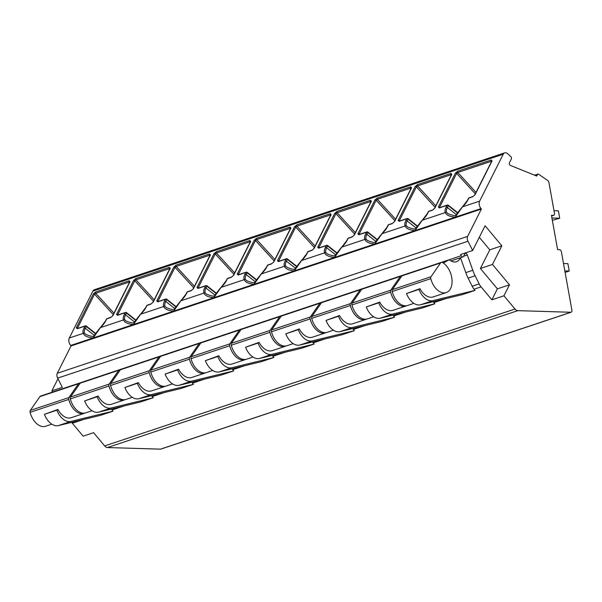 <?xml version="1.0" encoding="UTF-8"?>
<svg xmlns="http://www.w3.org/2000/svg" width="602" height="602" viewBox="0 0 602 602"><rect width="100%" height="100%" fill="white"/><g stroke="black" fill="none" stroke-linecap="round" stroke-linejoin="round"><path stroke-width="0.9" d="M83.813 419.398L72.33 423.229L83.144 436.164L93.603 432.68L104.665 445.924A5.448 3.424 71.6 0 0 107.457 447.549L160.516 449.152A2.182 1.37 71.6 0 0 160.824 449.107L571.17 312.22A2.182 1.37 71.6 0 0 571.9 310.196L561.403 251.847A2.182 1.37 71.6 0 0 559.604 249.687L557.61 249.627L551.44 215.305L553.426 215.365A2.182 1.37 71.6 0 0 553.735 215.32A2.182 1.37 71.6 0 0 554.465 213.296L548.919 182.481A2.182 1.37 71.6 0 0 547.805 180.577L538.677 174.241A1.633 1.023 71.6 0 0 537.932 174.083A1.633 1.023 71.6 0 0 537.488 174.49L536.713 176.047L510.398 165.422A1.633 1.023 -108.4 0 1 509.442 162.758L511.339 158.996A1.633 1.023 71.6 0 0 510.767 156.588L507.719 153.788A5.448 3.424 71.6 0 0 504.702 152.848A5.448 3.424 71.6 0 0 503.242 154.202L479.659 201.113A5.448 3.424 71.6 0 0 481.006 208.578L481.382 209.037L467.634 236.39A4.357 2.739 71.6 0 0 467.972 241.236L472.683 250.485L460.613 254.511L461.23 255.722A2.182 1.37 71.6 0 0 463.021 256.888A2.182 1.37 71.6 0 0 463.608 256.347L464.789 253.984A2.182 1.37 71.6 0 1 465.376 253.442A2.182 1.37 71.6 0 1 467.34 255.007L472.803 270.29A32.696 20.536 71.6 0 0 475.121 275.761L479.147 283.896A10.896 6.848 71.6 0 0 481.066 286.868L491.879 299.811L497.395 288.84L480.396 268.492L489.78 249.838L479.305 237.301M504.702 152.848L94.356 289.735A5.448 3.424 71.6 0 0 92.904 291.097L69.313 338.008A5.448 3.424 71.6 0 0 70.66 345.473L71.044 345.932L57.288 373.278A4.357 2.739 71.6 0 0 57.634 378.131L62.337 387.372L51.877 390.864L57.958 378.771M52.509 392.098A2.182 1.37 -108.4 0 1 52.494 392.075L51.877 390.864M104.665 445.924L515.011 309.029L503.942 295.785L509.465 284.814L492.466 264.466L501.842 245.812L485.107 225.773L472.683 250.485M515.011 309.029A5.448 3.424 71.6 0 0 517.803 310.655L570.862 312.265A2.182 1.37 71.6 0 0 571.17 312.22M503.942 295.785L491.879 299.811M509.465 284.814L497.395 288.84M80.149 383.181A3.273 2.054 71.6 0 0 79.253 383.173A3.273 2.054 71.6 0 0 78.523 383.745L68.906 397.546A2.182 1.37 71.6 0 0 68.718 399.45A16.389 10.294 71.6 0 0 84.152 413.371L71.119 417.72A16.389 10.294 71.6 0 1 57.905 409.45L44.42 414.349A16.352 10.264 71.6 0 0 58.394 425.584L100.511 415.335L112.988 411.174L112.002 409.992L124.05 405.974M160.606 356.339A3.273 2.054 71.6 0 0 159.711 356.331L121.092 369.222A3.273 2.054 71.6 0 0 120.362 369.786A3.273 2.054 71.6 0 0 119.482 369.756A3.273 2.054 71.6 0 0 118.752 370.32L109.135 384.121A2.182 1.37 71.6 0 0 108.947 386.025A16.389 10.294 71.6 0 0 124.381 399.954L111.347 404.296A16.389 10.294 71.6 0 1 98.134 396.033L84.649 400.932A16.352 10.264 71.6 0 0 98.623 412.159L140.74 401.91L153.217 397.749L152.231 396.575L164.278 392.557M159.711 356.331A3.273 2.054 71.6 0 0 158.981 356.903L149.371 370.704A2.182 1.37 71.6 0 0 149.183 372.608A16.389 10.294 71.6 0 0 164.617 386.529L151.576 390.879A16.389 10.294 71.6 0 1 138.362 382.609L124.885 387.507A16.352 10.264 71.6 0 0 138.851 398.742L180.976 388.493L193.445 384.332L192.459 383.15L204.507 379.132M200.835 342.922A3.273 2.054 71.6 0 0 199.939 342.914A3.273 2.054 71.6 0 0 199.209 343.479L189.6 357.279A2.182 1.37 71.6 0 0 189.412 359.183A16.389 10.294 71.6 0 0 204.846 373.112L191.812 377.454A16.389 10.294 71.6 0 1 178.591 369.192L165.114 374.09A16.352 10.264 71.6 0 0 179.08 385.318L221.205 375.069L233.674 370.907L232.688 369.733L244.736 365.715M241.063 329.497A3.273 2.054 71.6 0 0 240.168 329.49A3.273 2.054 71.6 0 0 239.438 330.062L229.829 343.862A2.182 1.37 71.6 0 0 229.64 345.766A16.389 10.294 71.6 0 0 245.074 359.687L232.041 364.037A16.389 10.294 71.6 0 1 218.827 355.767L205.342 360.666A16.352 10.264 71.6 0 0 219.316 371.901L261.434 361.651L273.902 357.49L272.917 356.309L284.964 352.29M321.528 302.655A3.273 2.054 71.6 0 0 320.625 302.648L282.007 315.531A3.273 2.054 71.6 0 0 281.277 316.103A3.273 2.054 71.6 0 0 280.397 316.073A3.273 2.054 71.6 0 0 279.674 316.637L270.057 330.438A2.182 1.37 71.6 0 0 269.869 332.342A16.389 10.294 71.6 0 0 285.303 346.27L272.27 350.612A16.389 10.294 71.6 0 1 259.056 342.35L245.571 347.249A16.352 10.264 71.6 0 0 259.545 358.476L301.662 348.227L314.131 344.066L313.145 342.892L325.193 338.873M320.625 302.648A3.273 2.054 71.6 0 0 319.903 303.22L310.286 317.021A2.182 1.37 71.6 0 0 310.098 318.925A16.389 10.294 71.6 0 0 325.531 332.846L312.498 337.195A16.389 10.294 71.6 0 1 299.284 328.925L285.799 333.824A16.352 10.264 71.6 0 0 299.773 345.059L341.891 334.81L354.36 330.648L353.382 329.467L365.422 325.449M361.757 289.238A3.273 2.054 71.6 0 0 360.861 289.231A3.273 2.054 71.6 0 0 360.131 289.795L350.514 303.596A2.182 1.37 71.6 0 0 350.326 305.5A16.389 10.294 71.6 0 0 365.76 319.429L352.727 323.771A16.389 10.294 71.6 0 1 339.513 315.508L326.028 320.407A16.352 10.264 71.6 0 0 340.002 331.634L382.119 321.385L394.588 317.224L393.61 316.05L405.65 312.032M441.319 262.389A3.273 2.054 71.6 0 0 440.589 262.954L430.972 276.754A2.182 1.37 71.6 0 0 430.784 278.658A16.389 10.294 71.6 0 0 446.217 292.587A16.389 10.294 71.6 0 0 451.929 278.816A16.389 10.294 71.6 0 0 442.681 262.607A3.273 2.054 71.6 0 0 441.319 262.389L402.7 275.272A3.273 2.054 71.6 0 0 401.97 275.836A3.273 2.054 71.6 0 0 401.09 275.806A3.273 2.054 71.6 0 0 400.36 276.378L390.743 290.179A2.182 1.37 71.6 0 0 390.555 292.083A16.389 10.294 71.6 0 0 405.989 306.004L392.956 310.354A16.389 10.294 71.6 0 1 379.742 302.084L366.257 306.982A16.352 10.264 71.6 0 0 380.231 318.217L422.348 307.968L434.825 303.807L433.839 302.625L445.886 298.607M446.217 292.587L433.184 296.929A16.389 10.294 71.6 0 1 419.97 288.667L406.493 293.565A16.352 10.264 71.6 0 0 420.459 304.793L462.577 294.544L475.053 290.382L474.067 289.208L481.066 286.868M85.243 325.87A1.091 0.685 71.6 0 0 84.957 326.141A1.091 0.722 26.7 0 1 86.191 326.434L86.267 326.043A1.091 1.091 0 0 0 85.243 325.87L77.545 328.436A1.091 0.685 -108.4 0 0 77.259 328.707L76.303 327.812L93.355 293.896L95.605 291.985A1.091 0.685 -108.4 0 0 95.726 293.249L113.959 313.175M475.016 194.792L472.645 196.801A1.091 0.685 71.6 0 1 472.931 196.53L474.677 195.063A1.091 0.722 -153.3 0 1 475.016 194.792L492.045 160.93L491.209 160.004A1.091 0.685 71.6 0 0 491.33 161.276L491.774 161.81M447.309 205.079A1.091 0.685 71.6 0 0 447.023 205.35A1.091 0.722 26.7 0 1 448.257 205.643L448.332 205.259A1.091 1.091 0 0 0 447.309 205.079L439.618 207.645A1.091 0.685 -108.4 0 0 439.325 207.923L438.369 207.02L455.421 173.105L457.678 171.194A1.091 0.685 -108.4 0 0 457.791 172.465L476.024 192.392M451.816 174.347L434.787 208.217L432.409 210.226A1.091 0.685 71.6 0 1 432.703 209.955L434.448 208.488L451.477 174.618A1.091 0.722 26.7 0 1 451.816 174.347L450.981 173.429A1.091 0.685 71.6 0 0 451.094 174.693L451.538 175.227M407.08 218.503A1.091 0.685 71.6 0 0 406.794 218.774A1.091 0.722 26.7 0 1 408.028 219.068L408.103 218.677A1.091 1.091 0 0 0 407.08 218.503L399.382 221.069A1.091 0.685 -108.4 0 0 399.096 221.34L398.14 220.445L415.192 186.53L417.442 184.618A1.091 0.685 -108.4 0 0 417.562 185.883L435.795 205.809M411.587 187.771L394.558 221.634L392.18 223.643A1.091 0.685 71.6 0 1 392.474 223.372L394.22 221.905L411.249 188.042A1.091 0.722 26.7 0 1 411.587 187.771L410.752 186.846A1.091 0.685 71.6 0 0 410.865 188.117L411.309 188.652M366.851 231.92A1.091 0.685 71.6 0 0 366.558 232.191A1.091 0.722 26.7 0 1 367.792 232.485L367.875 232.101A1.091 1.091 0 0 0 366.851 231.92L359.153 234.487A1.091 0.685 -108.4 0 0 358.867 234.765L357.904 233.862L374.956 199.947L377.213 198.035A1.091 0.685 -108.4 0 0 377.334 199.307L395.567 219.233M371.359 201.188L354.33 235.058L351.952 237.068A1.091 0.685 71.6 0 1 352.245 236.797L353.991 235.329L371.02 201.459A1.091 0.722 26.7 0 1 371.359 201.188L370.523 200.27A1.091 0.685 71.6 0 0 370.636 201.535L371.08 202.069M326.623 245.345A1.091 0.685 71.6 0 0 326.329 245.616A1.091 0.722 26.7 0 1 327.563 245.909L327.646 245.518A1.091 1.091 0 0 0 326.623 245.345L318.925 247.911A1.091 0.685 -108.4 0 0 318.631 248.182L317.675 247.287L334.727 213.371L336.985 211.46A1.091 0.685 -108.4 0 0 337.097 212.724L355.338 232.65M331.13 214.613L314.101 248.475L311.723 250.485A1.091 0.685 71.6 0 1 312.017 250.214L313.762 248.746L330.791 214.884A1.091 0.722 26.7 0 1 331.13 214.613L330.295 213.687A1.091 0.685 71.6 0 0 330.408 214.959L330.852 215.493M286.394 258.762A1.091 0.685 71.6 0 0 286.1 259.033A1.091 0.722 26.7 0 1 287.335 259.327L287.417 258.943A1.091 1.091 0 0 0 286.394 258.762L278.696 261.328A1.091 0.685 -108.4 0 0 278.402 261.607L277.447 260.704L294.498 226.788L296.756 224.877A1.091 0.685 -108.4 0 0 296.869 226.149L315.109 246.075M290.894 228.03L273.872 261.9L271.494 263.909A1.091 0.685 71.6 0 1 271.788 263.638L273.534 262.171L290.563 228.301A1.091 0.722 26.7 0 1 290.894 228.03L290.066 227.112A1.091 0.685 71.6 0 0 290.179 228.384L290.623 228.91M246.165 272.187A1.091 0.685 71.6 0 0 245.872 272.458A1.091 0.722 26.7 0 1 247.106 272.751L247.181 272.36A1.091 1.091 0 0 0 246.165 272.187L238.467 274.753A1.091 0.685 -108.4 0 0 238.174 275.024L237.218 274.128L254.27 240.213L256.527 238.302A1.091 0.685 -108.4 0 0 256.64 239.566L274.881 259.492M250.665 241.455L233.636 275.317L231.266 277.326A1.091 0.685 71.6 0 1 231.559 277.055L233.305 275.596L250.327 241.726A1.091 0.722 26.7 0 1 250.665 241.455L249.838 240.529A1.091 0.685 71.6 0 0 249.95 241.801L250.394 242.335M205.937 285.604A1.091 0.685 71.6 0 0 205.643 285.875A1.091 0.722 26.7 0 1 206.877 286.168L206.953 285.784A1.091 1.091 0 0 0 205.937 285.604L198.239 288.17A1.091 0.685 -108.4 0 0 197.945 288.448L196.989 287.545L214.041 253.63L216.299 251.719A1.091 0.685 -108.4 0 0 216.411 252.99L234.645 272.917M210.437 254.872L193.408 288.742L191.037 290.751A1.091 0.685 71.6 0 1 191.323 290.48L193.069 289.013L210.098 255.143A1.091 0.722 26.7 0 1 210.437 254.872L209.601 253.954A1.091 0.685 71.6 0 0 209.722 255.225L210.166 255.752M165.708 299.028A1.091 0.685 71.6 0 0 165.415 299.299A1.091 0.722 26.7 0 1 166.649 299.593L166.724 299.202A1.091 1.091 0 0 0 165.708 299.028L158.01 301.594A1.091 0.685 -108.4 0 0 157.716 301.865L156.761 300.97L173.812 267.055L176.07 265.143A1.091 0.685 -108.4 0 0 176.183 266.408L194.416 286.334M170.208 268.296L153.179 302.159L150.809 304.168A1.091 0.685 71.6 0 1 151.094 303.897L152.84 302.437L169.869 268.567A1.091 0.722 26.7 0 1 170.208 268.296L169.373 267.371A1.091 0.685 71.6 0 0 169.493 268.642L169.937 269.177M125.472 312.446A1.091 0.685 71.6 0 0 125.186 312.716A1.091 0.722 26.7 0 1 126.42 313.01L126.495 312.626A1.091 1.091 0 0 0 125.472 312.446L117.781 315.019A1.091 0.685 -108.4 0 0 117.488 315.29L116.532 314.387L133.584 280.472L135.841 278.56A1.091 0.685 -108.4 0 0 135.954 279.832L154.187 299.758M129.979 281.713L112.95 315.583L110.572 317.593A1.091 0.685 71.6 0 1 110.866 317.322L112.612 315.854L129.641 281.984A1.091 0.722 26.7 0 1 129.979 281.713L129.144 280.795A1.091 0.685 71.6 0 0 129.257 282.067L129.701 282.594M107.058 318.593A1.091 1.091 0 0 0 106.434 319.135A1.091 0.722 26.7 0 1 106.772 318.864A1.091 0.685 -108.4 0 1 107.058 318.593L110.866 317.322M85.935 334.494L84.581 333.26A13.726 5.659 140.1 0 1 85.266 328.263L86.191 326.434L95.462 333.756M110.572 317.593L106.772 318.864L105.854 320.693A14.779 6.095 140.1 0 1 100.391 327.638L93.159 337.955C87.501 337.406 84.212 335.871 83.294 333.342A14.779 6.095 140.1 0 1 84.032 327.97L84.957 326.141L77.259 328.707M472.645 196.801L468.838 198.073A1.091 0.685 -108.4 0 1 469.131 197.802A1.091 1.091 0 0 0 468.499 198.344A1.091 0.722 26.7 0 1 468.838 198.073L467.92 199.902A14.779 6.095 140.1 0 1 462.456 206.855L455.225 217.172C449.574 216.622 446.285 215.08 445.367 212.551A14.779 6.095 140.1 0 1 446.105 207.178L447.023 205.35L439.325 207.923M432.409 210.226L428.609 211.498A1.091 0.685 -108.4 0 1 428.902 211.219A1.091 1.091 0 0 0 428.27 211.769A1.091 0.722 26.7 0 1 428.609 211.498L427.691 213.326A14.779 6.095 140.1 0 1 422.228 220.272L414.996 230.589C409.337 230.039 406.049 228.504 405.131 225.976A14.779 6.095 140.1 0 1 405.868 220.603L406.794 218.774L399.096 221.34M392.18 223.643L388.38 224.915A1.091 0.685 -108.4 0 1 388.666 224.644A1.091 1.091 0 0 0 388.042 225.186A1.091 0.722 26.7 0 1 388.38 224.915L387.455 226.743A14.779 6.095 140.1 0 1 381.999 233.696L374.768 244.013C369.109 243.464 365.82 241.921 364.902 239.4A14.779 6.095 140.1 0 1 365.64 234.02L366.558 232.191L358.867 234.765M351.952 237.068L348.152 238.339A1.091 0.685 -108.4 0 1 348.438 238.068A1.091 1.091 0 0 0 347.813 238.61A1.091 0.722 26.7 0 1 348.152 238.339L347.226 240.168A14.779 6.095 140.1 0 1 341.77 247.113L334.539 257.43C328.88 256.881 325.592 255.346 324.674 252.817A14.779 6.095 140.1 0 1 325.411 247.445L326.329 245.616L318.631 248.182M311.723 250.485L307.915 251.756A1.091 0.685 -108.4 0 1 308.209 251.485A1.091 1.091 0 0 0 307.584 252.027A1.091 0.722 26.7 0 1 307.915 251.756L306.997 253.585A14.779 6.095 140.1 0 1 301.542 260.538L294.31 270.855C288.651 270.306 285.363 268.763 284.445 266.242A14.779 6.095 140.1 0 1 285.182 260.862L286.1 259.033L278.402 261.607M271.494 263.909L267.687 265.181A1.091 0.685 -108.4 0 1 267.98 264.91A1.091 1.091 0 0 0 267.348 265.452A1.091 0.722 26.7 0 1 267.687 265.181L266.769 267.01A14.779 6.095 140.1 0 1 261.313 273.955L254.082 284.272C248.423 283.723 245.134 282.188 244.216 279.659A14.779 6.095 140.1 0 1 244.954 274.286L245.872 272.458L238.174 275.024M231.266 277.326L227.458 278.598A1.091 0.685 -108.4 0 1 227.752 278.327A1.091 1.091 0 0 0 227.12 278.869A1.091 0.722 26.7 0 1 227.458 278.598L226.54 280.427A14.779 6.095 140.1 0 1 221.084 287.38L213.845 297.697C208.194 297.147 204.906 295.605 203.988 293.084A14.779 6.095 140.1 0 1 204.725 287.703L205.643 285.875L197.945 288.448M191.037 290.751L187.23 292.023A1.091 0.685 -108.4 0 1 187.523 291.752A1.091 1.091 0 0 0 186.891 292.294A1.091 0.722 26.7 0 1 187.23 292.023L186.311 293.851A14.779 6.095 140.1 0 1 180.848 300.797L173.617 311.114C167.966 310.564 164.677 309.029 163.759 306.501A14.779 6.095 140.1 0 1 164.496 301.128L165.415 299.299L157.716 301.865M150.809 304.168L147.001 305.44A1.091 0.685 -108.4 0 1 147.294 305.169A1.091 1.091 0 0 0 146.662 305.711A1.091 0.722 26.7 0 1 147.001 305.44L146.083 307.268A14.779 6.095 140.1 0 1 140.62 314.221L133.388 324.538C127.729 323.989 124.448 322.446 123.523 319.925A14.779 6.095 140.1 0 1 124.26 314.545L125.186 312.716L117.488 315.29M71.044 345.932L481.382 209.037M448.001 213.71L446.654 212.468A13.726 5.659 140.1 0 1 447.339 207.472L448.257 205.643L457.528 212.973M439.55 207.667L439.573 207.291A1.091 0.722 -153.3 0 0 438.369 207.02M455.421 173.105A1.091 0.722 26.7 0 1 456.625 173.376L475.309 193.821M439.911 207.547L439.573 207.291L456.625 173.376L457.791 172.465L491.33 161.276L491.473 161.667M491.796 161.321L491.706 161.201A1.091 0.722 26.7 0 1 492.045 160.93M407.772 227.127L406.418 225.885A13.726 5.659 140.1 0 1 407.102 220.896L408.028 219.068L417.299 226.39M399.322 221.092L399.344 220.716A1.091 0.722 -153.3 0 0 398.14 220.445M415.192 186.53A1.091 0.722 26.7 0 1 416.396 186.801L435.073 207.246M399.683 220.972L399.344 220.716L416.396 186.801L417.562 185.883L451.094 174.693L451.244 175.084M367.544 240.552L366.189 239.31A13.726 5.659 140.1 0 1 366.874 234.313L367.792 232.485L377.063 239.814M359.085 234.509L359.116 234.133A1.091 0.722 -153.3 0 0 357.904 233.862M374.956 199.947A1.091 0.722 26.7 0 1 376.167 200.218L394.844 220.663M359.454 234.389L359.116 234.133L376.167 200.218L377.334 199.307L410.865 188.117L411.016 188.509M327.315 253.969L325.96 252.727A13.726 5.659 140.1 0 1 326.645 247.738L327.563 245.909L336.834 253.231M318.857 247.934L318.887 247.557A1.091 0.722 -153.3 0 0 317.675 247.287M334.727 213.371A1.091 0.722 26.7 0 1 335.939 213.642L354.616 234.088M319.226 247.813L318.887 247.557L335.939 213.642L337.097 212.724L370.636 201.535L370.787 201.926M287.086 267.393L285.732 266.152A13.726 5.659 140.1 0 1 286.417 261.155L287.335 259.327L296.605 266.656M278.628 261.351L278.651 260.975A1.091 0.722 -153.3 0 0 277.447 260.704M294.498 226.788A1.091 0.722 26.7 0 1 295.702 227.059L314.387 247.505M278.997 261.23L278.651 260.975L295.702 227.059L296.869 226.149L330.408 214.959L330.558 215.35M246.85 280.81L245.503 279.569A13.726 5.659 140.1 0 1 246.188 274.58L247.106 272.751L256.377 280.073M238.4 274.775L238.422 274.399A1.091 0.722 -153.3 0 0 237.218 274.128M254.27 240.213A1.091 0.722 26.7 0 1 255.474 240.484L274.158 260.929M238.761 274.655L238.422 274.399L255.474 240.484L256.64 239.566L290.179 228.384L290.322 228.768M206.621 294.235L205.274 292.993A13.726 5.659 140.1 0 1 205.959 287.997L206.877 286.168L216.148 293.498M198.171 288.192L198.193 287.816A1.091 0.722 -153.3 0 0 196.989 287.545M214.041 253.63A1.091 0.722 26.7 0 1 215.245 253.901L233.93 274.346M198.532 288.072L198.193 287.816L215.245 253.901L216.411 252.99L249.95 241.801L250.093 242.192M166.393 307.652L165.046 306.41A13.726 5.659 140.1 0 1 165.731 301.421L166.649 299.593L175.919 306.915M157.942 301.617L157.965 301.241A1.091 0.722 -153.3 0 0 156.761 300.97M173.812 267.055A1.091 0.722 26.7 0 1 175.016 267.326L193.701 287.771M158.303 301.497L157.965 301.241L175.016 267.326L176.183 266.408L209.722 255.225L209.865 255.609M126.164 321.077L124.81 319.835A13.726 5.659 140.1 0 1 125.502 314.838L126.42 313.01L135.691 320.339M117.714 315.034L117.736 314.658A1.091 0.722 -153.3 0 0 116.532 314.387M133.584 280.472A1.091 0.722 26.7 0 1 134.788 280.743L153.465 301.188M118.075 314.914L117.736 314.658L134.788 280.743L135.954 279.832L169.493 268.642L169.636 269.034M77.477 328.459L77.507 328.082A1.091 0.722 -153.3 0 0 76.303 327.812M93.355 293.896A1.091 0.722 26.7 0 1 94.559 294.167L113.236 314.613M77.846 328.338L77.507 328.082L94.559 294.167L95.726 293.249L129.257 282.067L129.407 282.451M552.35 220.362L559.725 218.24L558.393 210.85L553.998 210.715M551.921 218.007L559.725 218.24M564.834 270.915L569.229 271.043L567.897 263.653L563.502 263.518M565.105 272.42L569.229 271.043M72.33 423.229A10.896 6.848 -108.4 0 1 71.661 422.356M460.477 257.739L465.805 272.631A32.696 20.536 71.6 0 0 468.123 278.101L472.149 286.228A10.896 6.848 71.6 0 0 474.067 289.208M433.139 301.707A10.896 6.848 71.6 0 0 433.839 302.625M379.742 302.084L378.733 302.821A16.352 10.264 71.6 0 0 392.7 314.056L434.825 303.807M401.09 275.806L362.464 288.689A3.273 2.054 71.6 0 0 361.742 289.261L352.125 303.062A2.182 1.37 71.6 0 0 351.937 304.966A16.389 10.294 71.6 0 0 367.37 318.887L373.669 316.787M405.989 306.004A16.389 10.294 71.6 0 0 406.779 305.681M366.257 306.982L378.733 302.821M392.903 315.132A10.896 6.848 71.6 0 0 393.61 316.05M352.674 328.549A10.896 6.848 71.6 0 0 353.382 329.467M312.446 341.974A10.896 6.848 71.6 0 0 313.145 342.892M272.217 355.391A10.896 6.848 71.6 0 0 272.917 356.309M231.988 368.815A10.896 6.848 71.6 0 0 232.688 369.733M191.76 382.232A10.896 6.848 71.6 0 0 192.459 383.15M151.531 395.657A10.896 6.848 71.6 0 0 152.231 396.575M111.302 409.074A10.896 6.848 71.6 0 0 112.002 409.992M440.589 262.954L401.97 275.836L392.353 289.637A2.182 1.37 71.6 0 0 392.165 291.541A16.389 10.294 71.6 0 0 407.599 305.47L413.898 303.37M460.379 257.769A13.613 8.548 -108.4 0 1 456.482 261.719A13.613 8.548 -108.4 0 1 450.153 260.357A3.273 2.054 71.6 0 0 448.633 260.026A3.273 2.054 71.6 0 0 448.385 260.139L443.381 263.066M419.97 288.667L418.962 289.404A16.352 10.264 71.6 0 0 432.936 300.631L475.053 290.382M406.493 293.565L418.962 289.404M339.513 315.508L338.505 316.246A16.352 10.264 71.6 0 0 352.471 327.473L394.588 317.224M360.861 289.231L322.236 302.114A3.273 2.054 71.6 0 0 321.513 302.678L311.896 316.479A2.182 1.37 71.6 0 0 311.708 318.383A16.389 10.294 71.6 0 0 327.142 332.312L333.44 330.212M365.76 319.429A16.389 10.294 71.6 0 0 366.55 319.105M326.028 320.407L338.505 316.246M299.284 328.925L298.268 329.663A16.352 10.264 71.6 0 0 312.242 340.898L354.36 330.648M319.903 303.22L281.277 316.103L271.668 329.904A2.182 1.37 71.6 0 0 271.479 331.807A16.389 10.294 71.6 0 0 286.913 345.729L293.212 343.629M325.531 332.846A16.389 10.294 71.6 0 0 326.322 332.522M285.799 333.824L298.268 329.663M259.056 342.35L258.04 343.087A16.352 10.264 71.6 0 0 272.014 354.315L314.131 344.066M280.397 316.073L241.778 328.955A3.273 2.054 71.6 0 0 241.048 329.52L231.439 343.321A2.182 1.37 71.6 0 0 231.251 345.224A16.389 10.294 71.6 0 0 246.685 359.153L252.983 357.054M285.303 346.27A16.389 10.294 71.6 0 0 286.093 345.947M245.571 347.249L258.04 343.087M218.827 355.767L217.811 356.504A16.352 10.264 71.6 0 0 231.785 367.739L273.902 357.49M240.168 329.49L201.55 342.372A3.273 2.054 71.6 0 0 200.82 342.944L191.21 356.745A2.182 1.37 71.6 0 0 191.022 358.649A16.389 10.294 71.6 0 0 206.456 372.57L212.747 370.471M245.074 359.687A16.389 10.294 71.6 0 0 245.857 359.364M205.342 360.666L217.811 356.504M178.591 369.192L177.582 369.929A16.352 10.264 71.6 0 0 191.556 381.156L233.674 370.907M199.939 342.914L161.321 355.797A3.273 2.054 71.6 0 0 160.591 356.361L150.974 370.162A2.182 1.37 71.6 0 0 150.786 372.074A16.389 10.294 71.6 0 0 166.22 385.995L172.518 383.895M204.846 373.112A16.389 10.294 71.6 0 0 205.628 372.788M165.114 374.09L177.582 369.929M138.362 382.609L137.354 383.346A16.352 10.264 71.6 0 0 151.328 394.581L193.445 384.332M158.981 356.903L120.362 369.786L110.745 383.587A2.182 1.37 71.6 0 0 110.557 385.491A16.389 10.294 71.6 0 0 125.991 399.412L132.29 397.312M164.617 386.529A16.389 10.294 71.6 0 0 165.399 386.206M124.885 387.507L137.354 383.346M98.134 396.033L97.125 396.771A16.352 10.264 71.6 0 0 111.092 407.998L153.217 397.749M119.482 369.756L80.864 382.639A3.273 2.054 71.6 0 0 80.134 383.203L70.517 397.004A2.182 1.37 71.6 0 0 70.329 398.915A16.389 10.294 71.6 0 0 85.762 412.837L92.061 410.737M124.381 399.954A16.389 10.294 71.6 0 0 125.171 399.63M84.649 400.932L97.125 396.771M57.905 409.45L56.897 410.188A16.352 10.264 71.6 0 0 70.863 421.423L112.988 411.174M79.253 383.173L40.627 396.063A3.273 2.054 71.6 0 0 39.905 396.628L30.288 410.429A2.182 1.37 71.6 0 0 30.1 412.332A16.389 10.294 71.6 0 0 45.534 426.254L51.832 424.154M84.152 413.371A16.389 10.294 71.6 0 0 84.942 413.047M44.42 414.349L56.897 410.188M492.466 264.466L480.396 268.492M501.842 245.812L489.78 249.838M461.23 255.722L52.494 392.075M57.634 378.131L467.972 241.236M107.457 447.549L517.803 310.655M160.516 449.152L570.862 312.265M551.56 215.99L553.426 215.365M534.96 175.34L537.488 174.49M92.904 291.097L503.242 154.202M129.144 280.795L95.605 291.985M69.313 338.008L83.294 333.342A1.091 0.986 -27.5 0 1 84.581 333.26M467.92 199.902A1.091 0.722 -153.3 0 0 467.581 200.173L462.456 206.855L479.659 201.113M491.209 160.004L457.678 171.194M427.691 213.326A1.091 0.722 -153.3 0 0 427.352 213.597L422.228 220.272L445.367 212.551A1.091 0.986 -27.5 0 1 446.654 212.468M450.981 173.429L417.442 184.618M387.455 226.743A1.091 0.722 -153.3 0 0 387.124 227.014L381.999 233.696L405.131 225.976A1.091 0.986 -27.5 0 1 406.418 225.885M410.752 186.846L377.213 198.035M347.226 240.168A1.091 0.722 -153.3 0 0 346.895 240.439L341.77 247.113L364.902 239.4A1.091 0.986 -27.5 0 1 366.189 239.31M370.523 200.27L336.985 211.46M306.997 253.585A1.091 0.722 -153.3 0 0 306.659 253.856L301.542 260.538L324.674 252.817A1.091 0.986 -27.5 0 1 325.96 252.727M330.295 213.687L296.756 224.877M266.769 267.01A1.091 0.722 -153.3 0 0 266.43 267.28L261.313 273.955L284.445 266.242A1.091 0.986 -27.5 0 1 285.732 266.152M290.066 227.112L256.527 238.302M226.54 280.427A1.091 0.722 -153.3 0 0 226.202 280.698L221.084 287.38L244.216 279.659A1.091 0.986 -27.5 0 1 245.503 279.569M249.838 240.529L216.299 251.719M186.311 293.851A1.091 0.722 -153.3 0 0 185.973 294.122L180.848 300.797L203.988 293.084A1.091 0.986 -27.5 0 1 205.274 292.993M209.601 253.954L176.07 265.143M146.083 307.268A1.091 0.722 -153.3 0 0 145.744 307.539L140.62 314.221L163.759 306.501A1.091 0.986 -27.5 0 1 165.046 306.41M169.373 267.371L135.841 278.56M105.854 320.693A1.091 0.722 -153.3 0 0 105.516 320.964L100.391 327.638L123.523 319.925A1.091 0.986 -27.5 0 1 124.81 319.835M70.66 345.473L481.006 208.578M57.288 373.278L467.634 236.39M446.105 207.178A1.091 0.722 26.7 0 1 447.339 207.472L456.308 214.568M405.868 220.603A1.091 0.722 26.7 0 1 407.102 220.896L416.08 227.985M365.64 234.02A1.091 0.722 26.7 0 1 366.874 234.313L375.851 241.41M325.411 247.445A1.091 0.722 26.7 0 1 326.645 247.738L335.623 254.827M285.182 260.862A1.091 0.722 26.7 0 1 286.417 261.155L295.394 268.251M244.954 274.286A1.091 0.722 26.7 0 1 246.188 274.58L255.165 281.668M204.725 287.703A1.091 0.722 26.7 0 1 205.959 287.997L214.937 295.093M164.496 301.128A1.091 0.722 26.7 0 1 165.731 301.421L174.7 308.51M124.26 314.545A1.091 0.722 26.7 0 1 125.502 314.838L134.472 321.935M84.032 327.97A1.091 0.722 26.7 0 1 85.266 328.263L94.243 335.352M467.34 255.007L463.66 256.234M465.805 272.631L472.803 270.29M468.123 278.101L475.121 275.761M390.555 292.083L351.937 304.966M380.231 318.217L392.7 314.056M472.149 286.228L479.147 283.896M430.784 278.658L392.165 291.541M441.845 262.322L448.385 260.139M420.459 304.793L432.936 300.631M392.353 289.637L430.972 276.754M350.326 305.5L311.708 318.383M340.002 331.634L352.471 327.473M361.388 289.163L362.005 288.96M311.896 316.479L350.514 303.596M321.513 302.678L360.131 289.795M310.098 318.925L271.479 331.807M299.773 345.059L312.242 340.898M321.152 302.588L321.777 302.377M271.668 329.904L310.286 317.021M269.869 332.342L231.251 345.224M259.545 358.476L272.014 354.315M280.923 316.005L281.548 315.802M231.439 343.321L270.057 330.438M241.048 329.52L279.674 316.637M229.64 345.766L191.022 358.649M219.316 371.901L231.785 367.739M240.695 329.429L241.319 329.219M191.21 356.745L229.829 343.862M200.82 342.944L239.438 330.062M189.412 359.183L150.786 372.074M179.08 385.318L191.556 381.156M200.466 342.847L201.091 342.643M150.974 370.162L189.6 357.279M160.591 356.361L199.209 343.479M149.183 372.608L110.557 385.491M138.851 398.742L151.328 394.581M160.237 356.271L160.862 356.06M110.745 383.587L149.371 370.704M108.947 386.025L70.329 398.915M98.623 412.159L111.092 407.998M120.009 369.688L120.633 369.485M70.517 397.004L109.135 384.121M80.134 383.203L118.752 370.32M68.718 399.45L30.1 412.332M58.394 425.584L70.863 421.423M79.78 383.113L80.405 382.902M30.288 410.429L68.906 397.546M39.905 396.628L78.523 383.745M401.617 275.746L402.241 275.535M352.125 303.062L390.743 290.179M361.742 289.261L400.36 276.378M551.567 216.043L553.735 215.32M534.606 175.197L537.932 174.083M106.434 319.135L105.516 320.964M100.286 327.608L93.965 335.645C93.942 336.932 91.248 336.541 85.89 334.464M462.351 206.817L456.015 214.876C456.03 216.148 453.344 215.749 447.956 213.68L447.956 213.68M448.332 205.259L457.731 212.679M474.677 195.071L491.706 161.201M469.131 197.802L472.931 196.53M468.499 198.344L467.581 200.173M422.122 220.242L415.801 228.278C415.779 229.565 413.085 229.174 407.727 227.097L407.727 227.097M408.103 218.677L417.502 226.104M428.902 211.219L432.703 209.955M428.27 211.769L427.352 213.597M381.894 233.659L375.573 241.703C375.55 242.99 372.856 242.598 367.498 240.522L367.506 240.522M367.875 232.101L377.266 239.521M388.666 224.644L392.474 223.372M388.042 225.186L387.124 227.014M341.658 247.083L335.344 255.12C335.322 256.407 332.628 256.016 327.27 253.939L327.27 253.939M327.646 245.518L337.037 252.945M348.438 238.068L352.245 236.797M347.813 238.61L346.895 240.439M301.429 260.5L295.115 268.545C295.093 269.831 292.399 269.44 287.041 267.363L287.041 267.363M287.417 258.943L296.809 266.362M308.209 251.485L312.017 250.214M307.584 252.027L306.659 253.856M261.2 273.925L254.887 281.962C254.864 283.249 252.17 282.857 246.812 280.78L246.812 280.78M247.181 272.36L256.58 279.787M267.98 264.91L271.788 263.638M267.348 265.452L266.43 267.28M220.972 287.342L214.658 295.386C214.628 296.673 211.942 296.282 206.576 294.205L206.584 294.205M206.953 285.784L216.351 293.204M227.752 278.327L231.559 277.055M227.12 278.869L226.202 280.698M180.743 300.767L174.429 308.803C174.399 310.09 171.705 309.699 166.348 307.622L166.348 307.622M166.724 299.202L176.123 306.629M187.523 291.752L191.323 290.48M186.891 292.294L185.973 294.122M140.514 314.184L134.201 322.228C134.171 323.515 131.477 323.123 126.119 321.047L126.119 321.047M126.495 312.626L135.894 320.046M147.294 305.169L151.094 303.897M146.662 305.711L145.744 307.539M86.267 326.043L95.665 333.47M450.996 260.899L463.021 256.888M441.763 262.322L448.633 260.026M361.305 289.163L362.065 288.907M321.077 302.58L321.837 302.332M280.848 316.005L281.608 315.749M240.619 329.422L241.379 329.174M200.391 342.847L201.151 342.591M160.162 356.264L160.922 356.015M119.926 369.688L120.693 369.432M79.697 383.105L80.465 382.857M401.534 275.739L402.302 275.49"/></g></svg>
